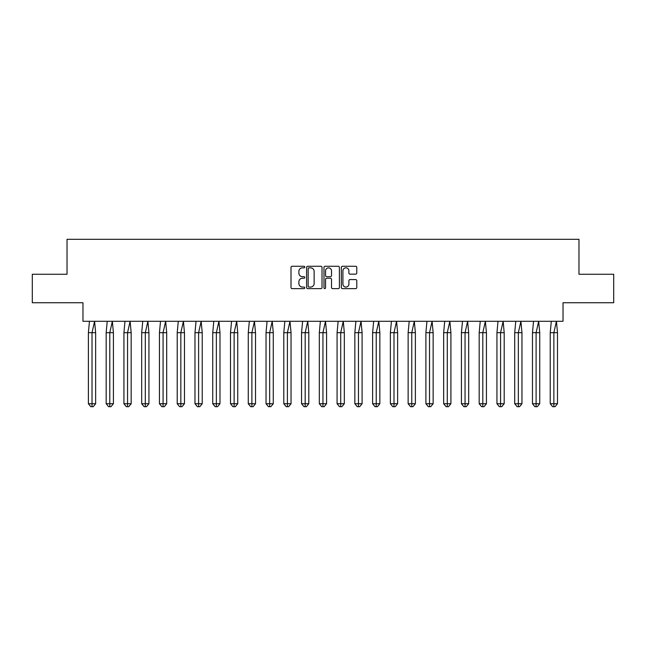 <?xml version="1.0" encoding="UTF-8"?>
<svg xmlns="http://www.w3.org/2000/svg" width="646" height="646" viewBox="0 0 646 646"><rect width="100%" height="100%" fill="white"/><g stroke="black" fill="none" stroke-linecap="round" stroke-linejoin="round"><path stroke-width="0.97" d="M304.783 267.056A0.783 0.783 0 0 0 304 266.273L292.121 266.273A1.114 1.114 0 0 0 291.007 267.396L291.007 287.51A1.114 1.114 0 0 0 292.121 288.633L304 288.633A0.783 0.783 0 0 0 304.783 287.85A0.783 0.783 0 0 0 304 287.066L302.465 287.066A3.577 3.577 0 0 1 298.888 283.489L298.888 281.809A3.577 3.577 0 0 1 302.465 278.232L304 278.232A0.783 0.783 0 0 0 304.783 277.457A0.783 0.783 0 0 0 304 276.674L302.465 276.674A3.577 3.577 0 0 1 298.888 273.096L298.888 271.417A3.577 3.577 0 0 1 302.465 267.84L304 267.84A0.783 0.783 0 0 0 304.783 267.056M32.3 274.267L32.3 302.732L82.971 302.732L82.971 321.288L563.029 321.288L563.029 302.732L613.7 302.732L613.7 274.267L578.969 274.267L578.969 239.311L67.031 239.311L67.031 274.267L32.3 274.267M355.663 274.154A1.114 1.114 0 0 0 356.778 273.04L356.778 267.396A1.114 1.114 0 0 0 355.663 266.273L342.477 266.273A1.114 1.114 0 0 0 341.354 267.396L341.354 287.51A1.114 1.114 0 0 0 342.477 288.633L355.663 288.633A1.114 1.114 0 0 0 356.778 287.51L356.778 280.695A1.114 1.114 0 0 0 355.663 279.581L350.019 279.581A1.114 1.114 0 0 0 348.905 280.695L348.905 284.079A2.988 2.988 0 0 1 345.909 287.066A2.988 2.988 0 0 1 342.921 284.079L342.921 270.827A2.988 2.988 0 0 1 345.909 267.84A2.988 2.988 0 0 1 348.905 270.827L348.905 273.04A1.114 1.114 0 0 0 350.019 274.154L355.663 274.154M322.023 267.396A1.114 1.114 0 0 0 320.9 266.273L307.714 266.273A1.114 1.114 0 0 0 306.6 267.396L306.6 287.51A1.114 1.114 0 0 0 307.714 288.633L320.9 288.633A1.114 1.114 0 0 0 322.023 287.51L322.023 267.396M325.1 266.273L338.286 266.273A1.114 1.114 0 0 1 339.4 267.396L339.4 287.51A1.114 1.114 0 0 1 338.286 288.633L332.642 288.633A1.114 1.114 0 0 1 331.519 287.51L331.519 279.355A1.114 1.114 0 0 0 330.405 278.232L326.658 278.232A1.114 1.114 0 0 0 325.544 279.355L325.544 287.85A0.783 0.783 0 0 1 324.76 288.633A0.783 0.783 0 0 1 323.977 287.85L323.977 267.396A1.114 1.114 0 0 1 325.1 266.273M308.941 267.84A0.783 0.783 0 0 0 308.166 268.623L308.166 286.283A0.783 0.783 0 0 0 308.941 287.066L310.565 287.066A3.577 3.577 0 0 0 314.142 283.489L314.142 271.417A3.577 3.577 0 0 0 310.565 267.84L308.941 267.84M331.519 270.884A2.988 2.988 0 0 0 328.531 267.896A2.988 2.988 0 0 0 325.544 270.884L325.544 275.551A1.114 1.114 0 0 0 326.658 276.674L330.405 276.674A1.114 1.114 0 0 0 331.519 275.551L331.519 270.884M93.234 406.689L92.023 406.689L92.023 403.734L95.648 403.734L93.234 406.689L90.811 406.689L88.397 403.734L88.397 332.682L92.023 332.682L94.582 321.288L89.463 321.288L88.397 332.682L88.397 403.734L92.023 403.734L92.023 332.682L95.648 332.682L94.582 321.288M95.648 403.734L95.648 332.682M110.991 406.689L109.788 406.689L109.788 403.734L113.405 403.734L110.991 406.689L108.576 406.689L106.162 403.734L106.162 332.682L109.788 332.682L112.347 321.288L107.22 321.288L106.162 332.682L106.162 403.734L109.788 403.734L109.788 332.682L113.405 332.682L112.347 321.288M128.756 406.689L127.553 406.689L127.553 403.734L131.17 403.734L128.756 406.689L126.341 406.689L123.927 403.734L123.927 332.682L127.553 332.682L130.112 321.288L124.985 321.288L123.927 332.682L123.927 403.734L127.553 403.734L127.553 332.682L131.17 332.682L130.112 321.288M146.521 406.689L145.31 406.689L145.31 403.734L148.935 403.734L146.521 406.689L144.106 406.689L141.692 403.734L141.692 332.682L145.31 332.682L147.877 321.288L142.75 321.288L141.692 332.682L141.692 403.734L145.31 403.734L145.31 332.682L148.935 332.682L147.877 321.288M164.286 406.689L163.075 406.689L163.075 403.734L166.7 403.734L164.286 406.689L161.871 406.689L159.449 403.734L159.449 332.682L163.075 332.682L165.634 321.288L160.515 321.288L159.449 332.682L159.449 403.734L163.075 403.734L163.075 332.682L166.7 332.682L165.634 321.288M182.043 406.689L180.84 406.689L180.84 403.734L184.465 403.734L182.043 406.689L179.628 406.689L177.214 403.734L177.214 332.682L180.84 332.682L183.399 321.288L178.28 321.288L177.214 332.682L177.214 403.734L180.84 403.734L180.84 332.682L184.465 332.682L183.399 321.288M113.405 403.734L113.405 332.682M131.17 403.734L131.17 332.682M148.935 403.734L148.935 332.682M166.7 403.734L166.7 332.682M184.465 403.734L184.465 332.682M199.808 406.689L198.605 406.689L198.605 403.734L202.222 403.734L199.808 406.689L197.393 406.689L194.979 403.734L194.979 332.682L198.605 332.682L201.164 321.288L196.037 321.288L194.979 332.682L194.979 403.734L198.605 403.734L198.605 332.682L202.222 332.682L201.164 321.288M202.222 403.734L202.222 332.682M217.573 406.689L216.362 406.689L216.362 403.734L219.987 403.734L217.573 406.689L215.158 406.689L212.744 403.734L212.744 332.682L216.362 332.682L218.929 321.288L213.802 321.288L212.744 332.682L212.744 403.734L216.362 403.734L216.362 332.682L219.987 332.682L218.929 321.288M219.987 403.734L219.987 332.682M235.338 406.689L234.127 406.689L234.127 403.734L237.752 403.734L235.338 406.689L232.923 406.689L230.501 403.734L230.501 332.682L234.127 332.682L236.686 321.288L231.567 321.288L230.501 332.682L230.501 403.734L234.127 403.734L234.127 332.682L237.752 332.682L236.686 321.288M237.752 403.734L237.752 332.682M253.095 406.689L251.892 406.689L251.892 403.734L255.517 403.734L253.095 406.689L250.68 406.689L248.266 403.734L248.266 332.682L251.892 332.682L254.451 321.288L249.332 321.288L248.266 332.682L248.266 403.734L251.892 403.734L251.892 332.682L255.517 332.682L254.451 321.288M255.517 403.734L255.517 332.682M270.86 406.689L269.657 406.689L269.657 403.734L273.274 403.734L270.86 406.689L268.445 406.689L266.031 403.734L266.031 332.682L269.657 332.682L272.216 321.288L267.089 321.288L266.031 332.682L266.031 403.734L269.657 403.734L269.657 332.682L273.274 332.682L272.216 321.288M273.274 403.734L273.274 332.682M288.625 406.689L287.413 406.689L287.413 403.734L291.039 403.734L288.625 406.689L286.21 406.689L283.796 403.734L283.796 332.682L287.413 332.682L289.981 321.288L284.854 321.288L283.796 332.682L283.796 403.734L287.413 403.734L287.413 332.682L291.039 332.682L289.981 321.288M291.039 403.734L291.039 332.682M306.39 406.689L305.178 406.689L305.178 403.734L308.804 403.734L306.39 406.689L303.975 406.689L301.553 403.734L301.553 332.682L305.178 332.682L307.738 321.288L302.619 321.288L301.553 332.682L301.553 403.734L305.178 403.734L305.178 332.682L308.804 332.682L307.738 321.288M308.804 403.734L308.804 332.682M324.155 406.689L322.943 406.689L322.943 403.734L326.569 403.734L324.155 406.689L321.732 406.689L319.318 403.734L319.318 332.682L322.943 332.682L325.503 321.288L320.384 321.288L319.318 332.682L319.318 403.734L322.943 403.734L322.943 332.682L326.569 332.682L325.503 321.288M326.569 403.734L326.569 332.682M341.912 406.689L340.708 406.689L340.708 403.734L344.326 403.734L341.912 406.689L339.497 406.689L337.083 403.734L337.083 332.682L340.708 332.682L343.268 321.288L338.141 321.288L337.083 332.682L337.083 403.734L340.708 403.734L340.708 332.682L344.326 332.682L343.268 321.288M344.326 403.734L344.326 332.682M359.677 406.689L358.465 406.689L358.465 403.734L362.091 403.734L359.677 406.689L357.262 406.689L354.848 403.734L354.848 332.682L358.465 332.682L361.033 321.288L355.906 321.288L354.848 332.682L354.848 403.734L358.465 403.734L358.465 332.682L362.091 332.682L361.033 321.288M362.091 403.734L362.091 332.682M377.442 406.689L376.23 406.689L376.23 403.734L379.856 403.734L377.442 406.689L375.027 406.689L372.613 403.734L372.613 332.682L376.23 332.682L378.798 321.288L373.671 321.288L372.613 332.682L372.613 403.734L376.23 403.734L376.23 332.682L379.856 332.682L378.798 321.288M379.856 403.734L379.856 332.682M395.207 406.689L393.995 406.689L393.995 403.734L397.621 403.734L395.207 406.689L392.784 406.689L390.37 403.734L390.37 332.682L393.995 332.682L396.555 321.288L391.436 321.288L390.37 332.682L390.37 403.734L393.995 403.734L393.995 332.682L397.621 332.682L396.555 321.288M397.621 403.734L397.621 332.682M412.964 406.689L411.76 406.689L411.76 403.734L415.378 403.734L412.964 406.689L410.549 406.689L408.135 403.734L408.135 332.682L411.76 332.682L414.32 321.288L409.201 321.288L408.135 332.682L408.135 403.734L411.76 403.734L411.76 332.682L415.378 332.682L414.32 321.288M415.378 403.734L415.378 332.682M430.729 406.689L429.525 406.689L429.525 403.734L433.143 403.734L430.729 406.689L428.314 406.689L425.9 403.734L425.9 332.682L429.525 332.682L432.085 321.288L426.958 321.288L425.9 332.682L425.9 403.734L429.525 403.734L429.525 332.682L433.143 332.682L432.085 321.288M433.143 403.734L433.143 332.682M448.494 406.689L447.282 406.689L447.282 403.734L450.908 403.734L448.494 406.689L446.079 406.689L443.665 403.734L443.665 332.682L447.282 332.682L449.85 321.288L444.723 321.288L443.665 332.682L443.665 403.734L447.282 403.734L447.282 332.682L450.908 332.682L449.85 321.288M450.908 403.734L450.908 332.682M466.259 406.689L465.047 406.689L465.047 403.734L468.673 403.734L466.259 406.689L463.844 406.689L461.422 403.734L461.422 332.682L465.047 332.682L467.607 321.288L462.488 321.288L461.422 332.682L461.422 403.734L465.047 403.734L465.047 332.682L468.673 332.682L467.607 321.288M468.673 403.734L468.673 332.682M484.015 406.689L482.812 406.689L482.812 403.734L486.438 403.734L484.015 406.689L481.601 406.689L479.187 403.734L479.187 332.682L482.812 332.682L485.372 321.288L480.253 321.288L479.187 332.682L479.187 403.734L482.812 403.734L482.812 332.682L486.438 332.682L485.372 321.288M486.438 403.734L486.438 332.682M501.78 406.689L500.577 406.689L500.577 403.734L504.195 403.734L501.78 406.689L499.366 406.689L496.952 403.734L496.952 332.682L500.577 332.682L503.137 321.288L498.009 321.288L496.952 332.682L496.952 403.734L500.577 403.734L500.577 332.682L504.195 332.682L503.137 321.288M504.195 403.734L504.195 332.682M519.545 406.689L518.334 406.689L518.334 403.734L521.96 403.734L519.545 406.689L517.131 406.689L514.717 403.734L514.717 332.682L518.334 332.682L520.902 321.288L515.774 321.288L514.717 332.682L514.717 403.734L518.334 403.734L518.334 332.682L521.96 332.682L520.902 321.288M521.96 403.734L521.96 332.682M537.31 406.689L536.099 406.689L536.099 403.734L539.725 403.734L537.31 406.689L534.896 406.689L532.474 403.734L532.474 332.682L536.099 332.682L538.659 321.288L533.539 321.288L532.474 332.682L532.474 403.734L536.099 403.734L536.099 332.682L539.725 332.682L538.659 321.288M539.725 403.734L539.725 332.682M555.067 406.689L553.864 406.689L553.864 403.734L557.49 403.734L555.067 406.689L552.653 406.689L550.239 403.734L550.239 332.682L553.864 332.682L556.424 321.288L551.304 321.288L550.239 332.682L550.239 403.734L553.864 403.734L553.864 332.682L557.49 332.682L556.424 321.288M557.49 403.734L557.49 332.682"/></g></svg>
